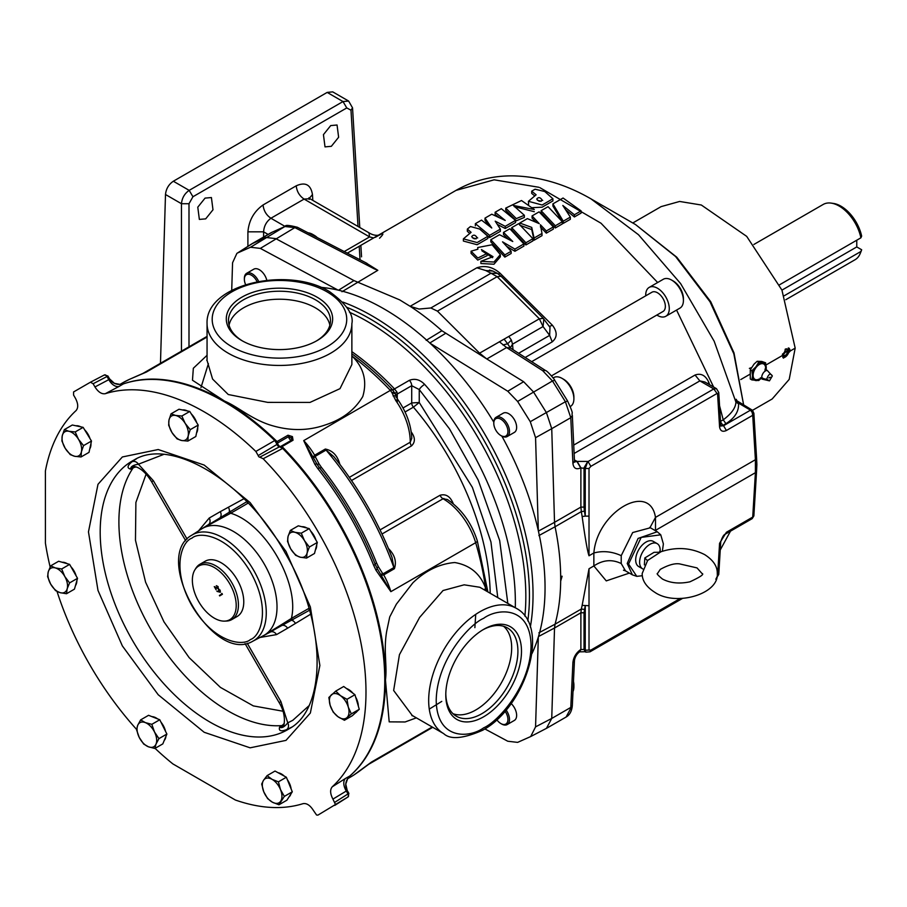 <?xml version="1.0" encoding="UTF-8"?>
<svg xmlns="http://www.w3.org/2000/svg" width="907" height="907" viewBox="0 0 907 907"><rect width="100%" height="100%" fill="white"/><g stroke="black" fill="none" stroke-linecap="round" stroke-linejoin="round"><path stroke-width="1.36" d="M764.986 370.861L765.1 368.99L767.243 370.453A5.204 3.004 120 0 0 765.417 370.952A5.204 3.004 120 0 0 761.733 377.323A5.204 3.004 120 0 0 762.22 379.149L760.372 377.811M759.374 378.922A8.843 5.102 -60 0 1 753.116 375.317A8.843 5.102 -60 0 1 759.374 364.489A8.843 5.102 -60 0 1 765.497 369.591M647.779 560.118L642.201 573.462C642.031 580.548 646.226 586.829 654.786 592.294C675.704 606.783 719.285 594.119 717.278 573.462C717.448 566.376 713.253 560.107 704.694 554.63C691.055 547.669 676.486 546.706 660.988 551.739L647.303 560.673M766.71 379.194C768.58 373.922 770.462 372.845 772.333 375.952L769.453 380.861L766.71 379.194A5.555 3.209 0 0 1 762.855 378.253A5.555 3.209 180 0 1 761.733 377.323M767.243 370.453L772.333 375.952M416.37 717.856L405.1 721.972L389.194 721.859L385.452 679.899C387.368 665.874 383.298 650.523 386.733 631.057L389.727 616.941L396.359 604.175L412.832 582.861C425.542 570.571 439.521 563.791 454.77 562.533C469.996 565.186 480.257 573.7 485.574 588.076A227.668 131.447 -120 0 0 475.665 542.692A5.329 1.667 163.5 0 0 477.297 540.833C471.493 522.829 461.527 509.054 447.378 499.496L443.047 498.759L382.017 533.996M291.725 440.076A2.664 1.542 60 0 1 290.546 439.872A2.664 1.542 60 0 1 288.664 436.607L291.487 438.285L291.997 439.929L281.113 446.21M285.988 740.384L250.128 747.822L204.177 732.278L158.215 694.751L122.354 645.909L97.99 590.434L88.467 531.876L97.99 484.304L122.354 456.969L158.215 449.532L204.177 465.064L250.128 502.591L285.988 551.433L310.353 606.919L319.876 665.477L310.353 713.038L285.988 740.384M284.299 723.264A11.111 8.741 -94.5 0 1 281.896 725.577L279.617 727.074C278.517 730.883 280.841 731.745 286.601 729.647A5.329 4.342 66.5 0 0 287.757 722.845L292.814 720.294L308.686 705.997M410.327 306.419A227.668 131.447 60 0 1 441.902 330.749L486.583 358.821L479.576 353.163L437.446 311.135L430.836 307.983L419.011 309.038L410.327 306.419A227.668 131.447 -120 0 0 410.145 306.305L399.704 299.888L353.957 280.592L275.785 238.62L265.932 237.464L251.976 243.756L236.874 253.393L252.962 243.235M573.02 691.474A16.655 9.614 -120 0 0 573.893 686.837A16.655 9.614 -120 0 0 573.439 682.79M551.49 375.872L663.051 311.464A11.111 6.417 -120 0 0 664.752 302.564A11.111 6.417 -120 0 0 657.496 292.78A11.111 6.417 -120 0 0 651.952 292.224L531.706 361.644M570.322 406.506L570.446 406.438A16.655 9.614 -120 0 0 573.893 398.808A16.655 9.614 -120 0 0 562.113 378.412L562.113 378.412A16.655 9.614 -120 0 0 553.792 377.584L553.134 377.958M315.953 236.818A16.655 9.614 -120 0 0 312.688 234.403L312.688 234.403A16.655 9.614 -120 0 0 308.221 232.838M573.893 686.837L573.893 685.023A14.433 8.333 -120 0 0 573.496 681.508M573.893 398.808L573.893 396.994A14.433 8.333 -120 0 0 563.689 379.319L562.113 378.412L563.689 379.319M317.099 237.407A14.433 8.333 -120 0 0 314.253 235.31L312.688 234.403L314.253 235.31M493.805 422.152A227.668 131.447 -120 0 0 430.099 343.254A227.668 131.447 -120 0 0 384.069 308.924A227.668 131.447 -120 0 0 338.039 290.104L260.354 248.393L294.866 227.6L297.439 227.294L366.303 263.007L374.262 268.869L377.834 270.309L341.962 291.737M531.933 653.686A227.668 131.447 -120 0 0 538.327 637.02A227.668 131.447 -120 0 0 538.327 530.72A227.668 131.447 -120 0 0 501.854 436.108M266.805 280.252A11.111 6.417 -120 0 0 259.345 269.73A11.111 6.417 -120 0 0 253.801 269.175L246.67 273.29A11.111 6.417 60 0 1 252.214 273.846A11.111 6.417 60 0 1 258.642 281.408M205.073 198.111L211.41 197.545L212.986 209.789L205.696 218.859L199.359 219.415L197.783 207.181L205.073 198.111M330.726 125.574L337.053 125.007L338.628 137.252L331.338 146.31L325.012 146.877L323.436 134.644L330.726 125.574M656.849 315.046A16.655 9.614 -120 0 0 657.496 315.443A16.655 9.614 -120 0 0 665.829 316.271L679.967 308.108A16.655 9.614 -120 0 0 683.413 300.478A16.655 9.614 -120 0 0 671.634 280.082L671.634 280.082A16.655 9.614 -120 0 0 663.312 279.254L649.174 287.417A16.655 9.614 -120 0 0 645.739 295.807M665.829 316.271A16.655 9.614 -120 0 0 668.38 302.915A16.655 9.614 -120 0 0 657.496 288.245A16.655 9.614 -120 0 0 649.174 287.417M507.206 436.539L514.337 432.424A11.111 6.417 -120 0 0 516.038 423.524A11.111 6.417 -120 0 0 508.782 413.739A11.111 6.417 -120 0 0 503.226 413.184L496.095 417.299A11.111 6.417 60 0 1 501.65 417.855A11.111 6.417 60 0 1 508.906 427.639A11.111 6.417 60 0 1 507.206 436.539A11.111 6.417 60 0 1 501.65 435.995L500.868 435.541A10 5.771 60 0 1 493.793 423.297A10 5.771 60 0 1 500.868 419.215A10 5.771 60 0 1 507.931 431.46A10 5.771 60 0 1 500.868 435.541L501.65 435.995M245.604 284.605A10 5.771 60 0 1 244.368 279.288A10 5.771 60 0 1 251.432 275.206A10 5.771 60 0 1 257.078 281.703M506.072 710.011A11.111 6.417 60 0 1 507.206 724.557L514.337 720.441A11.111 6.417 -120 0 0 511.14 703.537M507.206 724.557A11.111 6.417 60 0 1 501.65 724.013L500.868 723.559A10 5.771 60 0 1 496.787 719.716M683.413 300.478L683.413 298.664A14.433 8.333 -120 0 0 673.209 280.989L671.634 280.082L673.209 280.989M505.04 711.224A10 5.771 60 0 1 507.58 721.813A10 5.771 60 0 1 500.868 723.559L501.65 724.013M790.416 350.884L783.478 358.129L782.344 355.544L789.181 348.243L790.416 350.884L795.178 348.129L781.947 290.115L746.699 236.376L701.326 205.016L679.638 201.456L661.124 206.615L632.791 222.975M782.934 357.653A5.703 3.299 120 0 0 787.038 355.419A5.703 3.299 120 0 0 789.124 350.136A5.703 3.299 120 0 0 788.489 347.982M351.871 351.644A224.777 129.78 60 0 1 394.5 388.91L409.374 380.328C414.805 378.208 419.896 379.557 424.635 384.375A5.329 1.463 138.4 0 0 419.249 389.557L449.475 428.83L478.125 479.962L499.678 540.538L507.829 603.438M788.285 347.959A5.544 3.197 -60 0 1 789.09 350.249A5.544 3.197 -60 0 1 786.925 355.533A5.544 3.197 -60 0 1 782.832 357.494M642.791 568.927A14.546 8.401 -60 0 1 642.632 568.836A14.546 8.401 -60 0 1 640.399 557.181A14.546 8.401 -60 0 1 649.9 544.359A14.546 8.401 -60 0 1 657.178 543.633A14.546 8.401 -60 0 1 660.137 551.49M642.632 568.836L638.698 566.569A14.546 8.401 -60 0 1 636.465 554.914A14.546 8.401 -60 0 1 645.977 542.091A14.546 8.401 -60 0 1 653.244 541.366L657.178 543.633M207.057 323.64L207.057 360.453L212.589 379.058L228.269 394.522L267.735 402.379L309.979 402.425L340.012 388.65L351.871 364.535L351.871 323.64A72.413 41.801 180 0 1 307.178 362.267A72.413 41.801 180 0 1 228.269 353.208A72.413 41.801 180 0 1 207.057 323.64C205.254 284.106 288.279 265.785 329.558 291.646C346.451 304.004 353.889 314.672 351.871 323.64M644.378 564.88L644.82 557.964L654.015 552.34L659.911 552.238L659.752 551.093L660.988 551.751M782.39 354.784A4.002 2.313 120 0 0 782.707 355.567A4.002 2.313 120 0 0 785.167 355.782A4.002 2.313 120 0 0 787.616 352.732A4.002 2.313 120 0 0 788.002 350.873A4.002 2.313 120 0 0 787.616 349.456A4.002 2.313 120 0 0 785.417 349.104M782.424 354.546L782.707 355.567L785.167 355.782L787.616 352.732L787.616 349.456L785.167 349.24M124.542 383.514A227.668 131.447 60 0 1 224.494 401.053A227.668 131.447 60 0 1 277.032 441.562A1.338 0.771 60 0 1 277.667 442.956L288.664 436.607A1.338 0.771 60 0 0 288.029 435.213L292.439 436.618L293.052 440.224L282.054 446.573A227.668 131.447 60 0 1 385.475 679.876A227.668 131.447 60 0 1 350.68 775.213M207.057 355.306L193.338 368.253L192.477 380.237L224.494 401.053C237.997 406.755 250.06 418.15 269.005 424.657C288.607 431.04 307.292 431.165 325.035 425.032C342.234 419.488 354.818 409.975 362.789 396.518C367.278 381.246 363.82 367.879 352.438 356.417A5.329 3.673 -26.4 0 1 351.871 356.474M207.057 337.019L146.356 372.063L129.497 379.341A227.668 131.447 -120 0 0 122.672 382.833L120.041 384.364M277.667 442.956A2.664 1.542 60 0 0 278.834 445.643A2.664 1.542 60 0 0 280.887 446.357A2.664 1.542 60 0 0 281 446.278A1.338 0.771 60 0 1 282.054 446.573M317.065 297.179A53.173 30.702 180 0 1 317.065 340.601A53.173 30.702 180 0 1 241.863 340.601L241.863 340.601A53.173 30.702 180 0 1 241.863 297.179A53.173 30.702 180 0 1 317.065 297.179M443.67 733.616A72.413 41.801 -60 0 1 432.571 675.59A72.413 41.801 -60 0 1 479.871 611.783A72.413 41.801 -60 0 1 516.072 608.2C551.218 626.397 525.572 707.46 482.535 730.294C463.239 738.74 450.28 739.851 443.67 733.616L412.266 715.487L393.649 690.488L399.431 654.695L419.635 617.395L443.035 590.525M316.282 341.043A51.007 29.443 0 0 0 330.454 321.293A51.007 29.443 0 0 0 315.534 299.843A51.007 29.443 0 0 0 259.447 293.585A51.007 29.443 0 0 0 228.473 321.293A51.007 29.443 0 0 0 242.645 341.043M785.167 355.782L782.718 354.365L785.167 351.315L785.167 349.683A3.469 2.007 -60 0 1 783.943 352.846A3.469 2.007 -60 0 1 782.526 354.036M329.853 325.205A50.713 29.285 0 0 0 315.33 307.802A50.713 29.285 0 0 0 262.735 300.863A50.713 29.285 0 0 0 229.074 325.205M483.635 629.379L483.635 629.379A53.524 30.906 -60 0 1 521.491 651.226A53.524 30.906 -60 0 1 483.635 716.791A53.524 30.906 -60 0 1 445.791 694.932A53.524 30.906 -60 0 1 483.635 629.379L483.635 629.379M445.802 693.889A51.007 29.443 120 0 0 455.813 715.895A51.007 29.443 120 0 0 481.855 713.696A51.007 29.443 120 0 0 515.312 668.255A51.007 29.443 120 0 0 506.809 627.576A51.007 29.443 120 0 0 482.739 629.912M453.035 713.718A50.747 29.296 120 0 0 475.79 709.977A50.747 29.296 120 0 0 508.226 667.541A50.747 29.296 120 0 0 503.532 626.249M155.074 748.354A228.825 132.116 60 0 0 172.874 763.909L235.401 800.031A228.825 132.116 60 0 0 303.04 803.659C306.645 803.012 310.092 805.257 313.38 810.393L316.566 815.008L317.892 815.132L348.016 796.958A2.664 1.61 -122.5 0 0 348.016 796.958A2.664 1.61 -122.5 0 0 348.549 795.745A2.664 1.61 -122.5 0 0 347.982 793.897L346.168 790.768A11.111 6.723 57.8 0 1 345.522 778.433L349.773 776.029A227.872 131.56 -120 0 0 282.689 448.409L279.526 446.8A2.46 1.417 60 0 1 277.089 444.362L274.776 440.519A227.872 131.56 -120 0 0 123.386 383.899L119.803 384.375L114.373 383.321A11.111 11.077 -64.5 0 1 114.373 383.321A11.111 11.077 -64.5 0 1 109.6 378.911L114.384 383.321A11.111 11.077 -64.5 0 0 120.109 384.353M334.774 805.393L335.329 804.169L332.926 799.112C330.114 793.704 329.899 789.6 332.268 786.788L345.522 778.433M191.286 413.898A13.877 8.016 60 0 1 196.728 422.707M197.703 427.435A13.877 8.016 60 0 1 196.558 432.934M310.659 531.06A13.877 8.016 60 0 1 315.897 540.005M316.713 544.79A13.877 8.016 60 0 1 315.398 549.937M84.634 429.805A13.877 8.016 60 0 1 90.031 438.659M90.961 443.398A13.877 8.016 60 0 1 89.782 448.806M62.152 562.261A13.877 8.016 60 0 1 67.05 563.576A13.877 8.016 60 0 1 67.288 563.712M71.018 566.83A13.877 8.016 60 0 1 76.131 575.854M76.857 580.673A13.877 8.016 60 0 1 75.451 585.605M151.934 716.643A13.877 8.016 60 0 1 157.546 718.866M160.981 722.187A13.877 8.016 60 0 1 165.573 731.416M278.154 772.753A13.877 8.016 60 0 1 284.265 776.086M287.349 779.657A13.877 8.016 60 0 1 291.136 788.965M346.497 688.538A13.877 8.016 60 0 1 348.537 689.467A13.877 8.016 60 0 1 353.004 693.288M355.657 697.109A13.877 8.016 60 0 1 358.344 706.202M357.063 711.337A13.877 8.016 60 0 1 355.476 712.823A13.877 8.016 60 0 1 355.431 712.857L355.476 712.823M163.487 454.498L138.431 464.203A5.329 4.342 53.5 0 0 131.957 461.799C127.263 465.733 126.844 468.182 130.687 469.134L133.136 467.91A11.111 8.741 -145.5 0 1 136.333 466.98M181.831 416.03L175.561 415.44A13.877 8.016 60 0 1 178.577 416.63A13.877 8.016 60 0 1 185.164 423.354L181.831 416.03L189.778 411.449L198.191 425.077L195.81 436.505L187.874 441.085L188.18 435.882L190.243 429.657L185.164 423.354A13.877 8.016 60 0 1 188.18 435.882A13.877 8.016 60 0 1 181.604 440.496L187.874 441.085M301.271 533.191L294.934 532.307A13.877 8.016 60 0 1 297.575 533.407A13.877 8.016 60 0 1 304.446 540.617L301.271 533.191L309.219 528.611L317.314 542.443L314.491 553.485L306.543 558.077L307.076 553.055L309.366 547.023L317.314 542.443M75.19 431.947L68.909 431.279A13.877 8.016 60 0 1 71.834 432.446A13.877 8.016 60 0 1 78.49 439.283L75.19 431.947L83.138 427.356L91.482 441.04L88.999 452.378L81.052 456.958L81.415 451.799L83.535 445.62L91.482 441.04M61.676 568.972L55.304 567.918A13.877 8.016 60 0 1 57.719 568.961A13.877 8.016 60 0 1 64.76 576.444L61.676 568.972L69.624 564.381L77.526 578.326L74.453 589.142L66.506 593.734L67.163 588.824L69.59 582.906L77.526 578.326M151.82 724.33L145.347 722.618A13.877 8.016 60 0 1 146.866 723.355A13.877 8.016 60 0 1 154.507 731.994L151.82 724.33L159.768 719.75L166.888 734.046L162.806 743.899L154.859 748.479L156.027 744.057L158.94 738.627L166.888 734.046M267.077 775.632L263.506 780.337A13.877 8.016 60 0 1 271.873 779.238A13.877 8.016 60 0 1 272.134 779.385L267.077 775.632L275.025 771.052L286.363 777.231L292.292 791.811L286.895 800.201L278.948 804.792L284.345 796.403L292.292 791.811M344.422 720.271L346.996 717.584A13.877 8.016 60 0 1 337.926 716.677A13.877 8.016 60 0 1 330.137 705.272A13.877 8.016 60 0 1 331.429 694.785A13.877 8.016 60 0 1 339.207 694.853A13.877 8.016 60 0 1 340.499 695.692L335.76 691.089L328.856 697.472L330.137 705.272L333.175 712.063L337.926 716.677L344.422 720.271L352.358 715.691L359.274 709.297L354.943 694.705L343.708 686.497L335.76 691.089M194.926 569.777L195.923 568.19A31.926 18.435 60 0 1 199.891 564.279L205.231 561.195A31.926 18.435 60 0 1 221.195 562.782A31.926 18.435 60 0 1 242.056 590.911A31.926 18.435 60 0 1 237.158 616.488L231.818 619.572A31.926 18.435 60 0 1 226.444 621.057L224.562 621.125A31.008 17.902 60 0 1 214.29 618.143A31.008 17.902 60 0 1 194.926 569.777A31.008 17.902 60 0 1 214.29 567.521A31.008 17.902 60 0 1 235.559 598.994A31.008 17.902 60 0 1 224.562 621.125M199.891 564.279A31.926 18.435 60 0 1 215.855 565.866A31.926 18.435 60 0 1 236.716 593.994A31.926 18.435 60 0 1 231.818 619.572M779.544 284.798L860.89 237.827A31.904 18.423 -120 0 0 839.122 206.036A31.904 18.423 -120 0 0 831.073 203.1A31.904 18.423 -120 0 0 823.171 204.46L753.887 244.459M860.89 237.827L861.65 236.092A30.373 17.528 -120 0 0 841.004 206.206A30.373 17.528 -120 0 0 833.34 203.417L831.073 203.1M498.873 217.329L495.131 214.46L495.131 212.249L505.222 220.446L491.764 214.199L485.03 218.088L485.03 220.299L488.692 225.492M485.03 218.088L491.764 228.008L481.504 220.118L475.37 223.666L489.599 235.355L500.369 229.142L495.211 221.172L505.222 226.331L515.539 220.367L515.539 222.555L505.222 228.507L497.365 224.403M500.369 229.142L500.369 231.319L489.599 237.532L480.257 229.562M508.169 239.017L503.51 234.584L503.51 232.396L512.772 241.5L499.519 234.72L490.834 239.731L490.834 241.908L504.836 257.112L511.129 253.472L511.129 251.284L502.546 241.84L514.915 249.096L514.915 251.284L506.809 246.409M514.915 249.096L523.895 243.915L523.895 246.103L514.915 251.284M525.901 244.947L511.718 229.845L511.718 227.668L525.901 242.759L525.901 244.947L532.919 240.888L532.919 238.711L518.657 223.655L511.718 227.668M555.311 227.963L541.128 212.862L541.128 210.685L555.311 225.786L555.311 227.963L562.329 223.916L562.329 221.727L548.066 206.683L541.128 210.685M535.912 222.158L532.069 218.099L532.069 215.911L539.2 223.621L527.375 218.621L519.768 223.02L519.768 224.732M519.768 223.02L531.729 227.408L534.087 238.042L542.001 233.462L540.402 224.743L546.32 230.979L553.349 226.92L553.349 229.097L546.32 233.156L540.402 226.92M542.001 233.462L542.001 235.65L534.087 240.219L531.729 229.584L519.768 225.197M563.258 223.371L552.919 206.059L552.919 203.871L563.258 221.195L563.258 223.371L570.344 219.29L570.344 217.102L562.816 205.47L574.38 214.766L574.38 216.954L565.798 209.925M574.38 214.766L581.104 210.889L581.104 213.077L574.38 216.954M534.314 211.694L514.326 206.683M524.348 215.276L524.348 217.453L516.298 220.775L505.743 210.299L505.743 208.1L516.298 218.598L524.348 215.276L513.328 205.435L534.314 209.528L521.502 200.526L505.743 208.1M365.204 262.44L377.834 270.309M410.145 306.305L476.855 267.792C485.075 265.082 492.852 266.93 500.176 273.336L552.374 325.216C557.465 331.86 557.408 337.404 552.216 341.86L525.187 357.46M573.746 445.076L695.057 375.033C701.088 372.89 705.725 375.43 708.934 382.652L709.614 384.715M379.557 238.224C385.078 232.634 383.706 232.317 375.43 237.283M477.706 247.532L477.853 249.221L471.062 251.182L477.83 258.03L487.07 253.495L481.447 249.572L493.011 256.681L480.891 261.341L493.964 262.032L500.347 254.629L492.116 244.754L477.706 247.532L477.842 248.926M500.347 254.629L500.347 256.806L493.964 264.22L480.891 263.518L480.891 261.295M492.535 257.701L481.923 250.831M487.082 253.495L487.082 255.672L477.751 260.082L471.062 253.359L471.073 251.239M552.907 198.746L544.756 191.513L535.085 189.212L531.695 191.173L536.128 194.79L528.43 201.309L542.159 205.005L552.907 198.746L552.907 200.935L542.159 207.181L532.33 207.658M528.588 204.404L528.43 201.309M534.484 195.708L531.706 193.384M487.875 236.296L487.875 238.473L477.127 244.731L463.386 241.047L463.386 238.858L477.127 242.554L487.875 236.296L479.667 229.052L470.45 226.523L467.343 229.086L471.096 232.339L463.386 238.858M469.509 233.235L467.343 231.296L467.343 229.086M515.539 220.367L501.322 208.678L495.131 212.249M475.37 223.666L475.37 225.809M489.599 235.355L489.599 237.532M505.222 226.331L505.222 228.507M523.895 243.915L509.836 228.745L503.51 232.396M490.834 239.731L504.836 254.924L504.836 257.112M504.836 254.924L511.129 251.284M525.901 242.759L532.919 238.711M555.311 225.786L562.329 221.727M553.349 226.92L539.109 211.853L532.069 215.911M531.729 227.408L531.729 229.584M534.087 238.042L534.087 240.219M546.32 230.979L546.32 233.156M581.104 210.889L563.054 198.021L552.919 203.871M563.258 221.195L570.344 217.102M720.872 425.837L722.958 425.372L720.26 421.54L723.23 419.828C731.461 413.717 735.702 407.81 735.928 402.107L735.906 401.597C735.804 398.502 736.212 398.513 737.13 401.608M719.568 405.837L723.23 419.828L725.929 423.66C734.738 418.082 738.933 411.449 738.525 403.762L735.928 402.107L714.172 341.225L680.613 283.574L638.494 234.732L591.047 198.916M707.641 383.582L708.934 382.652M695.057 375.033L699.864 380.895L704.932 382.017L716.485 388.684L718.763 392.482L717.596 394.25L719.568 426.834C720.271 430.984 722.539 432.208 726.382 430.508L752.719 415.304L752.164 412.39L750.497 410.168L735.906 401.597M518.645 353.277L549.642 335.386L543.055 326.554L543.837 319.037L543.066 318.153L549.993 327.302L549.642 335.386L552.216 341.86M552.374 325.216L549.302 326.509M500.176 273.336L498.317 273.891M476.855 267.792L485.721 270.524L493.011 271.114L489.485 270.048M309.332 198.293L312.462 194.552C310.795 184.677 305.387 181.763 296.238 185.81C296.827 191.49 299.446 195.912 304.094 199.087L309.911 198.701L368.934 232.77L369.591 236.908L373.639 237.951M574.131 453.477L699.864 380.895L713.798 388.944L716.485 388.684M566.773 401.325L565.401 401.733L570.786 417.685L572.918 463.534L574.471 461.278L572.34 415.406L570.786 417.685L551.739 428.682L554.528 522.33L580.888 507.104L580.888 467.785L577.124 461.414L587.804 461.414L584.029 467.785L584.029 507.104L580.888 507.104L581.319 511.605L555.061 526.763L554.528 522.33L555.061 526.763L538.883 535.583M485.721 270.524L491.016 273.234L497.49 273.415L492.818 271.012M236.874 253.393L232.566 262.758L231.716 290.342M374.262 268.869L294.866 227.6L284.911 226.512L250.502 247.248L237.849 252.86M250.502 247.248L260.354 248.393M297.439 227.294C289.208 225.174 285.138 224.868 285.252 226.342L271.227 232.634L252.259 243.586M285.07 226.421L270.921 218.247C266.454 221.523 264.016 226.047 263.597 231.829L268.109 234.437M542.035 199.948C540.436 201.966 538.667 201.66 536.729 199.03C538.463 196.932 540.232 197.238 542.035 199.948L542.726 200.424M477.003 237.487C475.393 239.505 473.624 239.199 471.697 236.58C473.397 234.46 475.166 234.766 477.003 237.487L477.683 237.974M566.115 717.029L572.34 705.374C571.875 711.043 569.789 714.931 566.115 717.029L547.148 727.97M572.34 705.374L574.471 660.217L572.918 662.303L570.786 707.437L551.739 718.446L554.528 627.995L555.061 624.197L554.528 627.995L580.888 612.781L580.888 649.446L579.698 651.782M680.443 598.371L590.865 650.092L590.038 651.804L682.71 598.303M574.471 660.217C575.197 656.623 576.909 653.834 579.607 651.838L585.14 651.736L584.029 649.446L580.707 649.548C576.262 652.7 573.666 656.951 572.918 662.303M725.555 534.008L752.186 518.634L752.719 517.092L726.382 532.296L725.555 534.008C723.865 534.427 722.255 537.035 720.736 541.819L718.763 574.403L716.621 577.476M738.502 403.241L739.296 403.615L738.525 403.762M752.096 410.043L750.497 410.168L723.559 425.723L726.382 430.508M737.176 401.994L736.801 400.713L752.039 410.009L753.864 413.275L752.719 415.304L755.406 459.713L655.489 517.398L655.489 530.368L755.406 472.683L755.406 459.713L756.574 457.944L756.869 464.543L755.701 466.141M725.929 423.66L722.958 425.372L723.559 425.723L720.94 426.007M587.804 461.414L585.242 468.488L589.017 468.488L590.865 466.334L588.042 461.55L713.798 388.944L717.596 394.25M574.55 461.89L576.943 461.516L580.707 467.887L585.242 468.488L585.242 516.128L589.017 516.128L589.017 468.488M572.34 415.406C571.025 411.415 574.993 416.982 567.431 400.735L554.494 379.976C555.855 381.155 547.647 370.872 545.458 370.487L542.703 370.691L552.465 380.974L553.826 380.555M545.458 370.487L510.46 348.05L506.594 347.551L542.703 370.691M479.576 353.163L508.816 336.429L511.378 340.091L512.512 344.184L510.222 347.971M543.236 318.38L539.359 318.799L508.816 336.429M430.836 307.983L491.016 273.234L497.138 276.669L501.015 276.261L497.49 273.415M499.36 341.746L506.594 347.551L486.81 358.968M486.583 358.821L523.634 381.711L507.773 391.234L430.099 343.254M252.974 243.223L272.588 231.988M338.039 290.104A227.668 131.447 -120 0 0 320.863 287.36M484.826 728.911L507.773 741.234L517.625 742.38L530.697 736.552L535.561 726.87L538.327 637.02M160.471 363.276L165.493 194.506C166.083 188.826 168.702 184.404 173.339 181.23L327.166 92.412L332.722 91.868L348.628 101.051L352.54 107.865L350.986 110.201L358.016 226.467M344.297 251.511L369.591 236.908L304.094 199.087L270.921 218.247C266.273 215.072 263.654 210.639 263.064 204.959C253.994 211.444 248.937 220.401 247.906 231.829L263.597 231.829L263.597 237.044M327.166 92.412L343.005 101.561L348.628 101.051M537.386 200.186L541.218 201.309M472.354 237.725L476.186 238.858M579.607 651.838L580.707 649.548M590.865 650.092L585.242 650.149L585.877 652.156L590.038 651.804M726.382 532.296L719.568 543.316L717.596 575.9M589.017 605.717L589.017 568.746L582.147 605.377L589.017 605.717L589.017 650.149M753.864 515.924L756.574 471.175L755.406 472.683L752.719 517.092L753.864 515.924L752.186 518.634M589.017 568.746L593.858 565.945L593.858 552.975L589.017 555.776L589.017 516.128M752.164 412.39L753.173 411.563M572.918 463.534C573.666 468.386 576.262 469.837 580.707 467.887M507.773 391.234L517.625 401.461L530.278 421.698L535.561 437.684L551.739 428.671L546.456 412.685L533.486 391.937L523.634 381.711M510.301 347.959L507.659 343.787L502.92 344.943M510.21 347.687L507.659 343.787L511.378 340.091M504.088 339.082L507.659 343.787M538.883 632.814L555.061 624.197A227.668 131.447 -120 0 0 555.061 526.763M546.456 728.332L551.739 718.435L535.561 726.87M535.561 437.684L538.327 530.72M244.368 279.288L244.368 278.381A11.111 6.417 60 0 1 246.67 273.29M165.493 194.506L181.468 203.724C182.012 198.021 184.575 193.565 189.178 190.368L192.942 196.74L346.769 107.933L350.986 110.201M181.468 351.156L181.468 203.724L188.996 203.724L192.942 196.74M173.339 181.23L189.178 190.368L343.005 101.561L346.769 107.933M555.061 624.186L581.319 609.028L580.888 612.781L584.029 612.781L585.242 605.717L585.242 650.149L584.029 649.446L584.029 612.781M629.367 573.099L606.261 580.888L593.858 565.945C602.917 559.88 612.044 559.075 621.227 563.553L625.49 570.866L623.472 570.208M560.685 576.376L562.113 576.24L560.685 581.058M584.403 609.413L581.319 609.028L582.147 605.377M589.017 555.776C587.441 551.309 585.151 538.225 582.147 516.525L581.319 511.605L584.403 511.163L584.029 507.104M584.403 511.163L585.242 516.128L582.147 516.525M625.49 570.866L632.383 574.845L627.225 563.462L638.086 538.418L657.258 531.763L650.364 527.772L632.678 532.545L621.227 555.662C612.044 551.479 602.917 550.583 593.858 552.975C597.248 511.673 649.809 481.334 655.489 517.398L650.024 527.557M493.793 423.297L493.793 422.39A11.111 6.417 60 0 1 496.095 417.299M621.227 555.662L621.227 563.553M761.755 377.8L758.751 380.521L751.88 379.908L750.282 378.979L750.282 369.818L751.88 370.736L755.939 366.825L758.751 362.199L765.633 362.811L766.064 370.045M752.504 410.327L772.174 398.978L789.203 379.387L795.178 348.129M750.282 369.818L754.068 364.081L757.152 361.269L761.823 361.462L765.633 362.811M642.349 575.718L636.793 576.353L628.562 564.018L641.192 537.398L660.761 534.824L663.38 543.917L662.371 551.263M751.88 379.908L752.504 375.679L751.88 370.736M757.152 361.269L758.751 362.199M761.2 378.298A9.716 5.612 -60 0 1 755.939 380.566A9.716 5.612 -60 0 1 752.504 375.679A9.716 5.612 -60 0 1 755.939 366.825A9.716 5.612 -60 0 1 762.81 362.857A9.716 5.612 -60 0 1 766.245 367.743A9.716 5.612 -60 0 1 765.996 370.011M396.926 392.073A5.329 1.553 -17.6 0 0 395.271 393.831L392.312 389.534A5.329 1.678 -43.5 0 0 394.5 388.91L396.926 392.073A5.329 3.072 60 0 1 397.255 394.035L411.71 385.702L419.249 389.557L419.249 402.504L411.71 402.946L411.71 385.702A5.329 3.072 60 0 0 409.374 380.328M351.871 355.759L352.438 356.417A227.668 131.447 60 0 1 390.123 390.157L390.339 390.395A5.329 1.757 -42.1 0 1 392.595 389.84A5.329 1.383 137.1 0 0 394.681 389.103M490.199 593.257A199.903 115.416 -120 0 0 413.411 407.164L419.249 402.504L472.366 487.342L490.948 541.989L497.773 597.634M392.776 390.033A5.329 1.814 138.9 0 0 390.464 390.532L391.813 392.436L394.783 392.742M396.11 397.402A5.329 2.109 158.2 0 0 396.144 396.608L395.271 393.831L391.813 392.436L395.701 400.452A5.329 0.68 -35.3 0 1 397.844 399.624L397.844 399.624C406.529 412.197 411.177 425.1 411.778 438.319L410.225 442.219A49.749 28.729 -120 0 0 395.701 400.452M443.92 498.476A5.329 3.072 120 0 0 443.16 498.827A49.749 28.729 -120 0 1 475.665 542.692L390.86 591.659L375.974 570.22L373.707 565.458A227.668 131.447 -120 0 0 317.813 468.59L314.831 464.259L303.709 440.621L390.339 390.395M354.206 774.782A5.329 4.354 -123.1 0 1 354.036 774.895L350.34 777.163A227.668 131.447 -120 0 0 353.877 774.997L371.564 762.005L432.197 726.995M785.167 351.315L787.616 352.732M411.245 432.106A4.444 0.737 143.2 0 0 411.313 432.072C415.304 437.582 415.361 442.185 411.495 445.893L351.531 480.506M380.067 529.892L440.02 495.267C445.688 493.657 450.019 496.254 453.012 503.09A199.903 115.416 60 0 1 453.33 503.827M397.844 399.624L396.144 396.608A5.329 2.109 158.2 0 0 393.06 395.894M314.831 464.259A4.444 1.395 -30.7 0 1 316.962 464.101L303.709 440.621A49.749 28.729 60 0 1 314.65 455.212L325.33 449.044C332.2 450.439 336.882 454.997 339.377 462.729A49.749 28.729 60 0 1 339.853 464.316M375.974 570.22A4.444 1.406 -29.2 0 0 377.165 568.451L375.147 564.211A226.217 130.608 -120 0 0 319.615 467.967L316.962 464.101A4.444 1.372 -30.8 0 0 319.071 463.93L321.407 467.343A4.444 0.884 -38.3 0 1 319.615 467.967A4.444 0.884 -38.3 0 0 317.813 468.59M390.86 591.659L377.165 568.451A4.444 1.372 -29.2 0 1 378.378 566.705L382.448 573.201A4.444 1.769 -34.1 0 0 381.439 575.299L383.706 574.891A49.749 28.729 60 0 1 390.86 591.659M389.046 549.982A4.444 1.304 137.4 0 0 389.568 549.71C395.021 555.742 396.62 562.079 394.386 568.723L383.706 574.891A4.444 2.562 60 0 1 383.185 573.746L393.865 567.578L392.028 557.465M484.667 590.06A5.329 3.719 140.4 0 1 485.574 588.076L486.73 591.262M443.047 590.525L464.157 584.822L479.814 587.26L516.072 608.2M293.052 440.224A1.338 0.771 -120 0 0 292.054 439.895L292.054 439.895A1.338 0.771 -120 0 0 291.997 439.929M143.533 373.117A49.749 28.729 60 0 1 146.356 372.063L142.252 373.684M474.871 627.655L475.722 614.368M392.062 557.544L392.051 557.51C377.811 520.935 358.412 487.308 333.844 456.663L326.055 450.076L315.375 456.244A4.444 2.562 60 0 1 314.65 455.212L313.153 456.981A4.444 1.757 154.1 0 0 315.489 457.151L319.071 463.93M321.407 467.343A224.777 129.78 60 0 1 376.586 562.975L378.378 566.705M368.083 764.771L371.564 762.005A49.749 28.729 60 0 1 369.228 763.921M770.202 377.176L768.841 377.97L770.202 377.176M315.375 456.244L315.489 457.151M382.448 573.201L383.185 573.746M347.426 779.102L349.773 776.029M279.526 446.8L259.787 457.162L263.155 458.738L282.689 448.409M263.155 458.738A228.825 132.116 60 0 1 332.268 786.788M347.744 778.625A11.111 11.077 4.5 0 0 345.771 784.113A11.111 11.077 4.5 0 0 345.771 784.124A11.111 11.077 4.5 0 0 347.2 790.462M347.574 778.886L345.771 784.124L347.222 790.485L332.926 799.112M334.774 802.31L348.889 793.376L347.222 790.485L346.168 790.768M136.583 729.409A228.825 132.116 60 0 1 57.039 591.477M50.146 566.966A228.825 132.116 60 0 1 45.418 543.157L45.407 470.948A228.825 132.116 60 0 1 76.086 410.565C78.444 407.742 78.229 403.638 75.417 398.23L73.569 395.033L73.569 391.96L90.451 382.21L93.115 383.74L107.003 376.518A2.664 1.61 -117.5 0 0 104.373 374.965L104.373 374.965A2.664 1.61 -117.5 0 0 104.339 374.988L90.485 382.187M123.386 383.899L119.168 386.382A11.111 6.723 62.2 0 1 108.806 379.648L109.554 378.843L108.806 379.648L107.003 376.518L107.91 375.997L104.373 374.965L90.519 382.176M119.168 386.382L105.314 393.683A228.825 132.116 60 0 1 255.842 451.448L274.776 440.519M255.842 451.448L258.223 455.586L277.089 444.362M259.787 457.162A1.497 0.862 60 0 1 258.223 455.586M105.314 393.683C101.697 394.33 98.251 392.085 94.963 386.949L93.115 383.74M182.613 409.987A13.877 8.016 60 0 1 187.364 410.95M301.861 526.729A13.877 8.016 60 0 1 306.861 527.999M75.927 425.791A13.877 8.016 60 0 1 80.746 426.834M165.924 736.348A13.877 8.016 60 0 1 164.224 740.452M290.864 794.033A13.877 8.016 60 0 1 288.97 796.97M171.049 413.83L168.985 420.054A13.877 8.016 60 0 1 175.561 415.44L171.049 413.83L178.996 409.238L189.778 411.449M290.353 530.402L288.063 536.434A13.877 8.016 60 0 1 294.934 532.307L290.353 530.402L298.301 525.822L309.219 528.611M64.374 429.601L62.254 435.779A13.877 8.016 60 0 1 68.909 431.279L64.374 429.601L72.322 425.009L83.138 427.356M50.69 565.843L48.275 571.761A13.877 8.016 60 0 1 55.304 567.918L50.69 565.843L58.638 561.252L69.624 564.381M140.63 719.886L137.705 725.328A13.877 8.016 60 0 1 145.347 722.618L140.63 719.886L148.567 715.306L159.768 719.75M246.84 501.639L202.567 528.373L230.695 513.249C265.15 523.271 299.956 583.564 291.408 618.415L308.981 608.336M248.212 503.079L230.695 513.249A2.664 2.177 60 0 1 230.333 511.163M279.617 727.074C281.567 728.514 284.276 727.108 287.757 722.845L280.909 701.61L279.152 702.63C287.678 716.371 283.256 728.627 283.222 725.906L279.617 727.074M134.338 466.538L133.136 467.91A154.303 89.09 -120 0 0 228.008 710.895A154.303 89.09 -120 0 0 281.896 725.577L283.687 725.226M146.106 474.134L135.891 502.467L135.472 540.255L145.596 582.203L163.986 621.873L189.144 657.632L220.412 687.381L253.348 705.907L282.984 711.224M153.396 480.744L138.431 464.203C133 465.087 130.415 466.742 130.687 469.134L133.51 466.595C131.22 466.731 140.642 463.84 151.639 481.764L153.396 480.744L187.103 539.121M198.191 425.077L190.243 429.657M168.985 420.054L168.668 425.258L172.001 432.582L177.08 438.886L181.604 440.496A13.877 8.016 60 0 1 172.001 432.582A13.877 8.016 60 0 1 168.985 420.054M309.366 547.023L304.446 540.617A13.877 8.016 60 0 1 307.076 553.055A13.877 8.016 60 0 1 300.206 557.181A13.877 8.016 60 0 1 290.705 548.871A13.877 8.016 60 0 1 288.063 536.434L287.53 541.445L290.705 548.871L295.625 555.288L300.206 557.181L306.543 558.077M83.535 445.62L78.49 439.283A13.877 8.016 60 0 1 81.415 451.799A13.877 8.016 60 0 1 74.759 456.3A13.877 8.016 60 0 1 65.191 448.285A13.877 8.016 60 0 1 62.254 435.779L61.891 440.938L65.191 448.285L70.236 454.622L74.759 456.3L81.052 456.958M69.59 582.906L64.76 576.444A13.877 8.016 60 0 1 67.163 588.824A13.877 8.016 60 0 1 60.134 592.668A13.877 8.016 60 0 1 50.69 584.142A13.877 8.016 60 0 1 48.275 571.761L47.606 576.659L50.69 584.142L55.52 590.604L60.134 592.668L66.506 593.734M158.94 738.627L154.507 731.994A13.877 8.016 60 0 1 156.027 744.057A13.877 8.016 60 0 1 148.385 746.767A13.877 8.016 60 0 1 139.225 737.402A13.877 8.016 60 0 1 137.705 725.328L136.538 729.738L139.225 737.402L143.657 744.035L148.385 746.767L154.859 748.479M284.345 796.403L280.501 789.612A13.877 8.016 60 0 1 280.773 801.096A13.877 8.016 60 0 1 272.406 802.207A13.877 8.016 60 0 1 263.778 791.822A13.877 8.016 60 0 1 263.506 780.337L261.681 784.033L263.778 791.822L267.622 798.614L272.406 802.207L278.948 804.792M278.415 781.823L272.145 779.385A13.877 8.016 60 0 1 280.501 789.612L278.415 781.823L286.363 777.231M351.326 713.888L348.288 707.097A13.877 8.016 60 0 1 346.996 717.584L351.326 713.888L359.274 709.297M346.996 699.297L340.499 695.692A13.877 8.016 60 0 1 348.288 707.097L346.996 699.297L354.943 694.705M310.636 614.198L287.564 628.234A5.329 4.354 60 0 0 281.975 625.445L309.536 610.241M287.564 628.234L276.522 634.617L259.946 637.474M280.853 625.036L264.243 635.217L281.975 625.445A2.664 1.451 -114.6 0 1 280.853 625.036L291.408 618.415A2.664 2.177 60 0 0 293.029 619.764M219.675 519.076A2.664 1.451 -125.4 0 1 219.891 517.897A5.329 4.354 60 0 0 220.265 511.673L243.96 498.714M252.838 641.192C213.304 664.99 151.31 557.601 191.683 535.266A61.166 35.316 60 0 1 192.431 534.813A61.166 35.316 60 0 1 223.02 537.851A61.166 35.316 60 0 1 262.973 591.749A61.166 35.316 60 0 1 253.597 640.773A61.166 35.316 60 0 1 252.838 641.192L269.447 632.519A61.971 35.781 -120 0 0 270.218 632.1L264.243 635.217A61.687 35.611 -120 0 0 273.699 585.786A61.687 35.611 -120 0 0 233.405 531.434A61.687 35.611 -120 0 0 202.567 528.373L217.487 519.428A2.664 1.485 59.1 0 0 217.022 520.493M276.522 634.617A5.329 4.354 -120 0 0 270.218 632.1L279.469 626.76A2.664 1.485 -119.1 0 1 278.302 626.635M219.641 595.91L221.909 593.416L222.419 594.3L219.641 595.91M214.267 586.602L217.873 588.212L217.839 586.852L216.297 585.673L218.134 586.704L218.145 588.632L215.152 587.464L216.161 589.867L214.267 586.602M218.44 589.21L220.174 590.242L220.186 592.226L216.943 591.387L218.78 591.647L218.44 589.21M219.392 595.48L221.886 594.04M217.839 586.852L217.873 588.212M215.152 587.464L218.462 588.45M218.145 586.67L216.864 585.922M218.462 591.149L218.757 589.028M220.492 592.044L217.249 591.205M219.018 589.448L220.186 590.208L219.948 591.783L218.802 591.069L219.018 589.448M220.163 590.219L219.948 591.783M218.7 589.629L219.879 590.389M785.791 299.718L855.074 259.719A31.904 18.423 -120 0 0 860.199 253.552A31.904 18.423 -120 0 0 860.89 251.488L784.272 295.727M860.89 251.488L861.65 249.742L856.764 246.931L781.947 290.127M860.199 253.552L861.072 251.432A30.373 17.528 -120 0 0 861.65 249.742M856.764 240.208L856.764 246.931M346.859 307.326A226.217 130.608 60 0 1 369.478 318.527A226.217 130.608 60 0 1 527.817 620.91M342.812 302.065A227.668 131.447 60 0 1 372.051 315.863A227.668 131.447 60 0 1 530.323 627.122M524.87 616.136A224.777 129.78 -120 0 0 366.893 321.191A224.777 129.78 -120 0 0 349.478 312.246M231.897 346.757A67.265 38.831 180 0 1 231.897 291.839A67.265 38.831 180 0 1 327.03 291.839A67.265 38.831 180 0 1 327.03 346.757A67.265 38.831 180 0 1 231.897 346.757M483.635 618.313C497.512 608.098 530.425 605.536 531.071 645.693C530.425 686.61 497.512 722.04 483.635 727.845C469.769 738.06 436.857 740.634 436.21 700.465C436.857 659.559 469.769 624.118 483.635 618.313M209.936 722.063A155.199 89.6 60 0 1 108.545 585.31A155.199 89.6 60 0 1 132.331 460.949A155.199 89.6 60 0 1 134.27 459.883C170.165 437.525 244.845 479.69 285.025 552.862C327.62 624.027 326.452 708.798 289.424 728.604A155.199 89.6 60 0 1 287.53 729.75A155.199 89.6 60 0 1 209.936 722.063M286.601 729.647A154.972 89.476 -120 0 0 291.487 727.21M250.445 639.514C243.065 646.487 213.995 643.006 191.944 605.729C170.686 567.997 182.205 541.082 191.944 538.18C199.325 531.196 228.394 534.677 250.445 571.954C271.703 609.685 260.184 636.612 250.445 639.514M424.635 384.375A224.777 129.78 60 0 1 515.301 607.747M443.16 498.827A49.749 28.729 -120 0 0 443.047 498.759A5.329 3.072 60 0 1 443.035 498.759A5.329 3.072 60 0 1 440.02 495.267M334.842 805.348L347.982 796.981L348.889 793.376M136.504 458.795A154.972 89.476 -120 0 0 131.957 461.799M713.616 387.028L676.565 310.069M657.666 282.519L601.024 223.235L539.892 187.647M538.86 187.273L494.134 179.813L455.983 190.402L347.37 253.11M635.524 224.562L676.769 257.214L710.725 301.714L734.001 352.902L743.695 405.191L733.82 353.764L710 301.759L675.602 256.545L635.524 224.562L591.897 199.404C566.387 184.495 540.311 176.65 513.679 175.879C492.966 175.539 473.737 180.368 455.983 190.402M574.414 459.974L577.124 461.414M437.446 311.135L497.138 276.669L539.359 318.799L543.055 326.554L512.512 344.184L513.011 349.683M353.957 280.592L338.515 290.217M426.165 340.352L441.902 330.749M720.736 541.819L719.568 543.316M719.568 426.834L720.736 425.077L718.763 392.482M590.865 466.334L716.621 393.717M530.278 421.698L565.401 401.733L552.465 380.974L517.625 401.461M429.805 342.993L445.462 333.425M247.906 246.353L247.906 231.829M263.064 204.959L296.238 185.81M312.462 194.552L312.813 200.379M359.24 246.647L360 259.187M188.996 346.814L188.996 203.724M554.528 522.33L538.418 531.105M554.528 627.995L538.475 636.544M782.344 355.544L766.03 364.965M749.987 374.228L740.747 379.557M628.562 564.018L627.225 563.462M200.98 387.527L208.395 363.65M390.123 390.157A5.329 1.678 -43.5 0 1 392.312 389.534A226.217 130.608 -120 0 0 351.871 353.798M405.044 411.993L413.411 407.164A4.444 2.562 60 0 1 411.71 402.946L403.014 407.969M397.255 402.731L397.255 400.52M397.255 398.751L397.255 394.035A5.329 3.072 180 0 0 395.792 395.633M277.032 441.562L288.029 435.213M644.82 557.964L647.337 560.605M349.354 477.354L410.225 442.219A4.444 2.562 -120 0 0 411.495 445.893M373.707 565.458A4.444 0.896 -21.7 0 0 375.147 564.211A4.444 0.896 -21.7 0 1 376.586 562.975M388.434 548.497A49.749 28.729 60 0 1 389.568 549.71M292.439 436.618L291.17 437.99M358.662 771.71A5.329 3.809 -125.4 0 1 358.435 771.891L354.036 774.895A5.329 4.354 -123.1 0 1 353.877 774.997M394.386 568.723A4.444 2.562 -120 0 1 393.865 567.578A224.777 129.78 60 0 0 326.055 450.076A4.444 2.562 60 0 1 325.33 449.044M369.648 763.592L358.435 771.891A5.329 3.809 -125.4 0 1 358.186 772.05M749.375 368.389L751.393 367.698M94.963 386.949L108.806 379.648M247.214 643.233L280.909 701.61M308.357 608.631A2.664 2.177 60 0 0 309.378 609.697M247.645 503.464A2.664 2.177 -120 0 1 247.226 502.047M198.452 530.969L209.222 518.044L220.265 511.673M290.467 619.13A2.664 2.097 64 0 0 291.941 620.365A5.329 4.354 -120 0 1 295.217 623.098M209.222 518.044A5.329 4.354 60 0 1 208.247 524.756A61.971 35.781 -120 0 0 207.488 525.221L191.683 535.266M228.541 507.614A5.329 4.354 60 0 1 229.267 511.82A2.664 2.097 56 0 0 229.596 513.713M657.53 573.462C656.339 573.462 657.972 575.321 662.45 579.029C670.239 583.11 679.411 584.04 689.944 581.806C700.567 576.852 704.569 574.074 701.95 573.462L697.029 567.907L679.547 563.882C674.683 563.156 668.255 564.993 660.262 569.392L657.53 573.462M281.057 446.244L292.054 439.895M730.486 531.162L720.249 549.959M366.303 263.007L367.097 263.449M368.945 232.782C372.675 235.128 376.303 235.843 379.806 234.936M471.062 253.359L471.062 251.182M531.695 191.173L531.695 193.384M718.763 574.403L715.804 579.199M543.066 318.153L500.845 276.034M271.227 232.634L285.252 226.342M309.911 198.701L308.902 197.817L309.23 199.438M361.553 256.84L360.873 245.695M359.773 227.487L352.54 107.865M585.14 651.736L585.877 652.156M720.782 425.916L720.736 425.077M574.142 461.697L574.641 462.162L574.471 461.278M756.574 471.175L756.869 464.543M756.574 457.944L753.864 413.173L752.039 410.009M650.364 527.772L649.718 527.443M546.876 728.128L530.697 736.552M632.383 574.845L636.793 576.353M660.761 534.824L657.258 531.763M207.136 358.809L206.773 360.328M350.34 777.163L347.71 778.682M477.297 540.833L487.887 591.92M413.365 716.065L411.88 715.589M441.777 701.394L429.26 709.115M129.712 379.239L144.134 372.879M143.204 373.253L207.057 336.384M129.78 379.194L122.672 382.833M762.22 379.149L769.453 380.861M368.956 764.148L432.752 727.312M107.91 375.997L109.577 378.877M245.071 643.607L279.152 702.63M151.639 481.764L185.708 540.787"/></g></svg>
